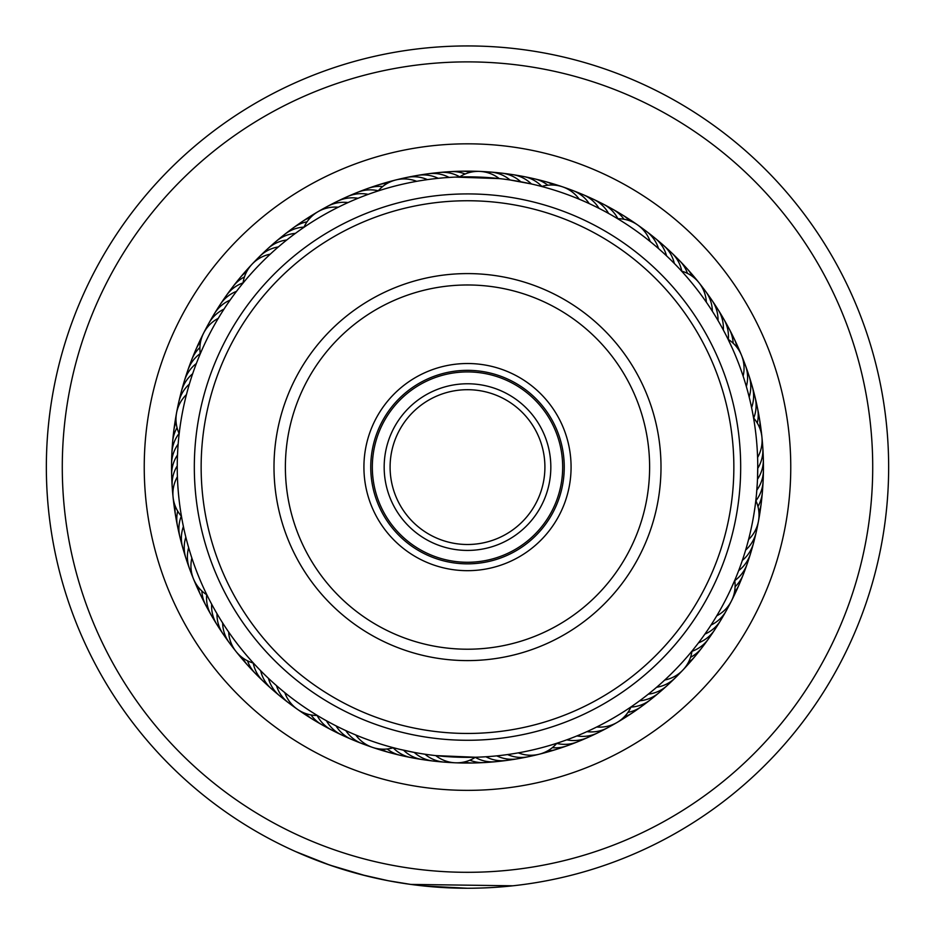 <?xml version="1.0" encoding="UTF-8"?>
<svg xmlns="http://www.w3.org/2000/svg" width="935" height="935" viewBox="0 0 935 935"><rect width="100%" height="100%" fill="white"/><g stroke="black" fill="none" stroke-linecap="round" stroke-linejoin="round"><path stroke-width="1.4" d="M544.906 467.103A77.406 77.406 0 0 1 467.5 544.497A77.406 77.406 0 0 1 390.094 467.103A77.406 77.406 0 0 1 467.5 389.696A77.406 77.406 0 0 1 544.906 467.103M550.832 467.103A83.332 83.332 0 0 1 467.5 550.423A83.332 83.332 0 0 1 384.168 467.103A83.332 83.332 0 0 1 467.5 383.771A83.332 83.332 0 0 1 550.832 467.103M562.671 467.103A95.171 95.171 0 0 1 467.5 562.274A95.171 95.171 0 0 1 372.329 467.103A95.171 95.171 0 0 1 467.5 371.92A95.171 95.171 0 0 1 562.671 467.103M392.127 396.054A103.586 103.586 0 0 1 538.548 391.718A103.586 103.586 0 0 1 542.873 538.139A103.586 103.586 0 0 1 396.452 542.475A103.586 103.586 0 0 1 392.127 396.054M537.905 533.453A96.749 96.749 0 0 0 533.862 396.685A96.749 96.749 0 0 0 397.094 400.741A96.749 96.749 0 0 0 401.138 537.508A96.749 96.749 0 0 0 537.905 533.453M273.674 284.415A266.346 266.346 0 0 0 284.813 660.928A266.346 266.346 0 0 0 661.326 649.79A266.346 266.346 0 0 0 650.187 273.277A266.346 266.346 0 0 0 273.674 284.415M666.293 654.465A273.184 273.184 0 0 1 280.126 665.895A273.184 273.184 0 0 1 268.707 279.729A273.184 273.184 0 0 1 654.874 268.298A273.184 273.184 0 0 1 666.293 654.465M326.689 334.379A193.498 193.498 0 0 1 600.223 326.28A193.498 193.498 0 0 1 608.311 599.814A193.498 193.498 0 0 1 334.777 607.914A193.498 193.498 0 0 1 326.689 334.379M600.025 592.007A182.115 182.115 0 0 0 592.416 334.566A182.115 182.115 0 0 0 334.975 342.187A182.115 182.115 0 0 0 342.584 599.627A182.115 182.115 0 0 0 600.025 592.007M867.376 532.681A405.217 405.217 0 0 0 533.09 67.227A405.217 405.217 0 0 0 67.624 401.512A405.217 405.217 0 0 0 401.91 866.967A405.217 405.217 0 0 0 867.376 532.681M51.904 398.929A421.147 421.147 0 0 1 535.661 51.495A421.147 421.147 0 0 1 883.096 535.264A421.147 421.147 0 0 1 399.339 882.698A421.147 421.147 0 0 1 51.904 398.929M786.499 519.416A323.265 323.265 0 0 1 415.175 786.101A323.265 323.265 0 0 1 148.501 414.778A323.265 323.265 0 0 1 519.825 148.092A323.265 323.265 0 0 1 786.499 519.416M175.453 419.196A295.939 295.939 0 0 0 419.605 759.138A295.939 295.939 0 0 0 759.547 514.998A295.939 295.939 0 0 0 515.395 175.055A295.939 295.939 0 0 0 175.453 419.196M365.994 875.838L329.681 865.062L295.577 851.563M512.871 885.796L410.687 884.405L388.224 880.723L360.922 874.541M342.105 869.153L325.088 863.437M324.807 863.344L322.481 862.502M311.869 858.435L325.403 863.554M328.98 864.817L344.045 869.749M344.723 869.959L367.887 876.305M423.777 885.971L467.219 888.25M471.965 888.227L482.624 887.981M485.499 887.864L489.461 887.677M490.185 887.642L488.561 887.724M462.346 888.215L456.058 888.098M454.317 888.04L447.596 887.783M446.498 887.724L442.407 887.502M440.63 887.397L433.314 886.859M485.639 887.864L476.429 888.156M407.718 883.984L405.135 883.61M310.046 857.711L296.138 851.808M706.392 631.955L704.908 634.082A34.151 34.151 0 0 0 720.64 620.408A34.151 34.151 -106.4 0 1 704.908 634.082M708.742 628.507L710.997 625.071A34.151 34.151 71.4 0 0 728.505 605.751M718.057 613.617L716.748 615.838A34.151 34.151 0 0 0 734.723 580.413M734.98 579.793L730.247 590.429M573.167 737.435L576.942 735.927A34.151 34.151 0 0 0 597.57 732.935A34.151 34.151 -73.7 0 1 576.942 735.927M583.218 733.285L586.935 731.637A34.151 34.151 104.1 0 0 612.109 724.847M599.101 725.805L596.764 726.986A34.151 34.151 0 0 0 617.112 722.439M631.616 706.498L629.056 708.239M399.654 749.309L414.228 752.418A34.151 34.151 0 0 0 433.197 761.043A34.151 34.151 -41 0 1 414.228 752.418M420.972 753.598L424.946 754.218A34.151 34.151 136.9 0 0 449.805 762.107M455.333 762.796A34.151 34.151 0 0 0 475.424 757.245L435.733 755.609A34.151 34.151 0 0 0 455.31 762.796M266.907 676.882L268.427 678.319A34.151 34.151 0 0 0 279.717 695.839A34.151 34.151 -8.3 0 1 268.427 678.319M274.913 684.256L276.479 685.635A34.151 34.151 169.6 0 0 293.123 705.715M283.176 691.316L284.801 692.636A34.151 34.151 0 0 0 317.304 715.474M319.221 716.619L315.329 714.258M186.509 539.822L185.831 537.169A34.151 34.151 0 0 0 185.866 558.008A34.151 34.151 24.5 0 1 185.831 537.169M188.087 545.689L188.648 547.665A34.151 34.151 -157.7 0 0 191.792 573.552M191.231 556.103L191.862 558.055A34.151 34.151 0 0 0 193.463 578.847M207.874 596.869L205.875 592.79M189.548 383.49L190.261 381.164M176.551 412.978A34.151 34.151 0 0 0 179.181 433.653L179.438 431.526M186.953 392.677L186.451 394.593A34.151 34.151 0 0 0 176.551 412.943M288.307 238.764L286.753 239.991A34.151 34.151 0 0 0 267.807 248.675M279.881 245.636L278.373 246.922A34.151 34.151 -92.2 0 0 256.132 260.538M271.711 252.812L270.262 254.156A34.151 34.151 0 0 0 252.018 264.243M241.557 284.906L244.432 281.388M435.394 178.62L438.234 178.328A34.151 34.151 0 0 0 417.594 175.394A34.151 34.151 122.6 0 1 438.234 178.328M424.619 180.034L427.435 179.625A34.151 34.151 -59.5 0 0 401.36 179.052M413.889 181.834L416.694 181.32A34.151 34.151 0 0 0 395.891 179.941M375.893 191.675L380.218 190.284M596.997 207.336L598.996 208.341A34.151 34.151 0 0 0 583.23 194.714A34.151 34.151 155.4 0 1 598.996 208.341M587.18 202.661L589.214 203.596A34.151 34.151 -26.8 0 0 567.592 189.022M577.187 198.372L579.256 199.225A34.151 34.151 0 0 0 562.508 186.813M539.472 185.913L543.679 187.023M716.526 317.993L718.022 320.518A34.151 34.151 0 0 0 712.119 300.521A34.151 34.151 -171.9 0 1 718.022 320.518M714.363 314.429L712.353 311.226A34.151 34.151 6 0 0 702.045 287.279M704.674 299.773L706.346 302.169A34.151 34.151 0 0 0 698.959 282.674M680.902 270.367L682.994 272.646M757.747 465.396L757.502 479.223A34.151 34.151 0 0 0 763.346 459.214M757.712 472.093L757.747 468.353A34.151 34.151 38.7 0 0 762.025 442.629M692.403 650.573L690.439 652.969M666.643 678.261L664.75 680.025A34.151 34.151 0 0 0 691.982 651.099M510.183 754.194L507.588 754.568A34.151 34.151 -76.9 0 0 513.853 756.625A34.151 34.151 103.1 0 0 533.651 755.141M557.54 743.033L554.595 743.979M520.912 752.394L518.317 752.862A34.151 34.151 0 0 0 556.863 743.255M324.562 719.716L326.42 720.756A34.151 34.151 140.1 0 0 330.184 726.168A34.151 34.151 0 0 0 341.672 734.957A34.151 34.151 -39.9 0 1 330.184 726.168M334.134 724.894L336.016 725.864A34.151 34.151 138 0 0 339.978 731.135A34.151 34.151 -42 0 0 357.076 741.245M343.881 729.709L345.798 730.609A34.151 34.151 -44.2 0 0 349.959 735.728A34.151 34.151 135.8 0 0 367.42 745.183M397.363 748.748L391.122 747.123M353.816 734.162L355.756 734.98A34.151 34.151 0 0 0 372.516 747.381M210.691 602.362L211.672 604.209A34.151 34.151 172.8 0 0 211.918 610.8A34.151 34.151 0 0 0 216.827 624.405A34.151 34.151 -7.2 0 1 211.918 610.8M215.938 611.887L216.99 613.699A34.151 34.151 170.7 0 0 217.481 620.279A34.151 34.151 -9.3 0 0 226.399 638.021M221.537 621.214L222.659 622.979A34.151 34.151 -11.5 0 0 223.395 629.535A34.151 34.151 168.5 0 0 232.967 646.938M254.939 664.75L251.866 661.396M227.485 630.319L228.666 632.037A34.151 34.151 0 0 0 236.052 651.531M177.264 463.807L177.253 465.864A34.151 34.151 21.3 0 0 174.319 471.778A34.151 34.151 -158.7 0 0 172.975 491.588M181.834 518.493L181.063 514.005M177.346 474.676L177.405 476.733A34.151 34.151 0 0 0 181.437 516.26M237.724 289.745L236.508 291.346A34.151 34.151 -121.7 0 0 230.606 294.303A34.151 34.151 0 0 0 220.274 304.424M231.249 298.475L230.08 300.123A34.151 34.151 -123.9 0 0 224.295 303.302A34.151 34.151 56.1 0 0 211.859 318.788M225.101 307.451L223.991 309.134A34.151 34.151 54 0 0 218.334 312.524A34.151 34.151 -126 0 0 206.483 328.466M199.377 355.919L201.154 351.735M219.293 316.638L218.252 318.367A34.151 34.151 0 0 0 200.277 353.792M370.05 193.697L368.191 194.363A34.151 34.151 -89 0 0 361.623 193.662A34.151 34.151 0 0 0 347.469 196.584A34.151 34.151 91 0 1 361.623 193.662M359.882 197.53L358.047 198.278A34.151 34.151 -91.1 0 0 351.455 197.823A34.151 34.151 88.9 0 0 332.626 204.122M349.854 201.75L348.054 202.568A34.151 34.151 86.7 0 0 341.45 202.357A34.151 34.151 -93.3 0 0 322.867 209.358M302.017 228.631L305.78 226.071M340.001 206.343L338.225 207.219A34.151 34.151 0 0 0 317.877 211.766M485.171 172.087A34.151 34.151 -60.6 0 1 504.596 176.236A34.151 34.151 119.4 0 1 510.031 179.976L531.407 183.961A34.151 34.151 -56.3 0 0 526.265 179.836A34.151 34.151 0 0 0 512.766 174.635A34.151 34.151 123.7 0 1 526.265 179.836M455.263 177.101L499.243 178.585A34.151 34.151 0 0 0 459.552 176.949L455.263 177.101M672.3 261.414L674.334 263.46A34.151 34.151 -23.5 0 0 672.242 257.207A34.151 34.151 0 0 0 663.698 245.531A34.151 34.151 156.5 0 1 672.242 257.207M664.446 253.888L666.562 255.863A34.151 34.151 -25.7 0 0 664.236 249.68A34.151 34.151 154.3 0 0 650.678 235.164M656.323 246.665L658.509 248.546A34.151 34.151 152.2 0 0 655.961 242.469A34.151 34.151 -27.8 0 0 641.866 228.467M616.855 218.217L619.496 219.83M647.932 239.746L650.187 241.546A34.151 34.151 0 0 0 617.684 218.72M750.98 404.75L751.588 407.613A34.151 34.151 9.2 0 0 753.224 401.22A34.151 34.151 0 0 0 752.336 386.786A34.151 34.151 -170.8 0 1 753.224 401.22M745.522 383.712L746.34 386.506A34.151 34.151 -175.1 0 0 747.486 380.007A34.151 34.151 4.9 0 0 743.196 360.618M727.675 338.435L732.631 348.965M742.203 373.357L743.126 376.127A34.151 34.151 0 0 0 741.525 355.335M739.468 568.48L738.65 570.642A34.151 34.151 41.9 0 0 743.477 566.142A34.151 34.151 0 0 0 750.548 553.532A34.151 34.151 -138.1 0 1 743.477 566.142M746.551 546.952L745.651 550.06A34.151 34.151 -142.4 0 0 750.127 545.21A34.151 34.151 37.6 0 0 756.999 526.58M757.479 454.527L757.595 457.484A34.151 34.151 0 0 0 761.92 437.089M753.388 416.928L753.902 419.99M756.298 496.146L755.585 502.551M259.194 669.226L257.873 667.847M183.973 529.245L182.617 522.688M636.303 703.213L639.622 700.806A34.151 34.151 74.6 0 0 646.12 699.625A34.151 34.151 0 0 0 658.883 692.835A34.151 34.151 -105.4 0 1 646.12 699.625M645.033 696.727L648.259 694.191A34.151 34.151 72.5 0 0 654.699 692.777A34.151 34.151 -107.5 0 0 671.003 681.428M653.507 689.913L656.639 687.26A34.151 34.151 -109.6 0 0 663.032 685.6A34.151 34.151 70.4 0 0 678.88 673.644M481.887 756.999L485.955 756.766A34.151 34.151 107.4 0 0 492.044 759.29A34.151 34.151 0 0 0 506.466 760.471A34.151 34.151 -72.6 0 1 492.044 759.29M492.733 756.251L496.789 755.866A34.151 34.151 105.2 0 0 502.972 758.156A34.151 34.151 -74.8 0 0 517.429 758.799M178.492 440.186L178.153 444.137A34.151 34.151 -154.4 0 0 174.798 449.817A34.151 34.151 0 0 0 171.573 463.912A34.151 34.151 25.6 0 1 174.798 449.817M177.697 451.032L177.498 454.994A34.151 34.151 -156.6 0 0 174.354 460.791A34.151 34.151 23.4 0 0 172.262 480.543M182.08 414.345A290.259 290.259 0 0 0 414.743 752.511A290.259 290.259 0 0 0 752.92 519.848A290.259 290.259 0 0 0 520.257 181.682A290.259 290.259 0 0 0 182.08 414.345M741.116 563.945L742.343 560.416A34.151 34.151 39.8 0 0 746.995 555.741A34.151 34.151 -140.2 0 0 754.568 537.38M747.603 543.188L748.561 539.577A34.151 34.151 0 0 0 755.819 500.529M750.057 400.683L749.169 397.013A34.151 34.151 7 0 0 750.548 390.561A34.151 34.151 -173 0 0 746.995 371.02M524.535 182.5L520.76 181.776A34.151 34.151 -58.4 0 0 515.466 177.825A34.151 34.151 121.6 0 0 496.216 172.952M757.315 482.963L756.52 493.797M721.937 327.425L725.092 333.339M446.229 177.627L452.914 177.206M296.991 232.207L298.534 231.097M197.075 361.658L197.776 359.882M631.031 706.895A34.151 34.151 0 0 1 617.123 722.428M522.817 757.42A34.151 34.151 -74.8 0 1 517.441 758.799M511.912 759.29A34.151 34.151 -72.6 0 1 506.49 760.459A34.151 34.151 0 0 0 511.912 759.29M475.26 757.35A34.151 34.151 -70.5 0 0 481.081 760.003A34.151 34.151 109.5 0 0 500.926 760.751M469.837 760.202A34.151 34.151 -68.3 0 0 470.106 760.307A34.151 34.151 111.7 0 0 489.905 761.791M473.344 762.983A34.151 34.151 0 0 0 478.849 762.422A34.151 34.151 -66.2 0 1 464.333 761.967A34.151 34.151 0 0 0 473.309 762.983M467.781 762.644A34.151 34.151 -64 0 1 458.781 762.761M206.869 594.835A34.151 34.151 0 0 1 193.475 578.87M243.03 283.083A34.151 34.151 0 0 1 251.994 264.266M378.149 190.939A34.151 34.151 0 0 1 395.867 179.952M541.634 186.474A34.151 34.151 0 0 1 562.484 186.813M681.58 271.103A34.151 34.151 0 0 1 698.936 282.65M753.563 417.957A34.151 34.151 0 0 1 761.92 437.054M393.378 747.731A34.151 34.151 0 0 1 372.539 747.392M253.432 663.102A34.151 34.151 0 0 1 236.076 651.555M303.945 227.31A34.151 34.151 0 0 1 317.853 211.777M728.12 339.335A34.151 34.151 0 0 1 741.525 355.312M346.885 736.909A34.151 34.151 -39.9 0 1 341.696 734.968A34.151 34.151 0 0 0 346.885 736.909M216.85 624.44A34.151 34.151 0 0 0 220.157 628.869A34.151 34.151 -7.2 0 1 216.838 624.428M171.97 469.475A34.151 34.151 25.6 0 1 171.573 463.935A34.151 34.151 0 0 0 171.97 469.475M220.251 304.459A34.151 34.151 0 0 0 217.598 309.31A34.151 34.151 58.3 0 1 230.606 294.303M347.434 196.607A34.151 34.151 0 0 0 342.572 199.26A34.151 34.151 91 0 1 347.446 196.595M507.214 174.237A34.151 34.151 123.7 0 1 512.742 174.635A34.151 34.151 0 0 0 507.214 174.237M659.245 242.188A34.151 34.151 156.5 0 1 663.675 245.519A34.151 34.151 0 0 0 659.245 242.188M750.396 381.562A34.151 34.151 -170.8 0 1 752.336 386.751A34.151 34.151 0 0 0 750.396 381.562M751.728 548.085A34.151 34.151 -138.1 0 1 750.548 553.497A34.151 34.151 0 0 0 751.728 548.085M662.822 688.896A34.151 34.151 -105.4 0 1 658.906 692.812A34.151 34.151 0 0 0 662.822 688.896M317.105 715.474A34.151 34.151 -37.8 0 0 320.576 720.85A34.151 34.151 142.2 0 0 336.869 732.198M206.693 594.73A34.151 34.151 -5 0 0 206.705 601.135A34.151 34.151 175 0 0 214.279 619.496M179.099 433.466A34.151 34.151 27.7 0 0 175.651 438.866A34.151 34.151 -152.3 0 0 172.087 458.395M243.053 282.884A34.151 34.151 60.4 0 0 237.245 285.561A34.151 34.151 -119.6 0 0 223.687 300.065M378.278 190.787A34.151 34.151 93.2 0 0 371.943 189.887A34.151 34.151 -86.8 0 0 352.694 194.76M541.832 186.416A34.151 34.151 125.9 0 0 536.982 182.231A34.151 34.151 -54.1 0 0 518.154 175.92M681.779 271.162A34.151 34.151 158.6 0 0 679.967 265.026A34.151 34.151 -21.4 0 0 667.532 249.528M753.692 418.109A34.151 34.151 -168.7 0 0 755.492 411.961A34.151 34.151 11.3 0 0 753.4 392.221M734.746 580.612A34.151 34.151 -135.9 0 0 739.573 576.416A34.151 34.151 44.1 0 0 748.503 558.674M630.95 707.082A34.151 34.151 -103.2 0 0 637.284 706.159A34.151 34.151 76.8 0 0 654.383 696.061M311.004 714.936A34.151 34.151 -35.6 0 0 311.168 715.17A34.151 34.151 144.4 0 0 327.028 727.126M201.855 590.99A34.151 34.151 -2.9 0 0 201.878 591.271A34.151 34.151 177.1 0 0 208.75 609.9M177.042 427.704A34.151 34.151 29.8 0 0 176.914 427.95A34.151 34.151 -150.2 0 0 172.613 447.339M244.456 276.924A34.151 34.151 62.6 0 0 244.21 277.052A34.151 34.151 -117.4 0 0 230.115 291.054M382.672 186.532A34.151 34.151 95.3 0 0 382.392 186.497A34.151 34.151 -84.7 0 0 362.979 190.658M547.828 185.212A34.151 34.151 128 0 0 547.606 185.036A34.151 34.151 -52 0 0 529.023 178.024M687.482 273.382A34.151 34.151 160.8 0 0 687.389 273.125A34.151 34.151 -19.2 0 0 675.538 257.183M757.292 423.064A34.151 34.151 -166.5 0 0 757.35 422.795A34.151 34.151 13.5 0 0 756.006 402.973M735.085 586.724A34.151 34.151 -133.8 0 0 735.296 586.525A34.151 34.151 46.2 0 0 744.868 569.135M627.934 712.4A34.151 34.151 -101.1 0 0 628.215 712.353A34.151 34.151 78.9 0 0 645.676 702.898M317.386 721.68A34.151 34.151 -33.5 0 1 312.442 719.167A34.151 34.151 0 0 0 317.386 721.68M312.43 719.155A34.151 34.151 -33.5 0 1 305.418 713.44A34.151 34.151 0 0 0 312.419 719.155M203.573 600.106A34.151 34.151 -0.7 0 1 197.963 586.712A34.151 34.151 0 0 0 203.573 600.106M173.793 430.778A34.151 34.151 0 0 0 173.559 436.306A34.151 34.151 32 0 1 176.084 422.001A34.151 34.151 0 0 0 173.793 430.743M240.061 277.753A34.151 34.151 0 0 0 236.871 282.276A34.151 34.151 64.7 0 1 246.735 271.606A34.151 34.151 0 0 0 240.073 277.718M373.404 186.93A34.151 34.151 97.4 0 1 387.464 183.283A34.151 34.151 0 0 0 373.404 186.93M539.811 180.537A34.151 34.151 130.2 0 1 553.613 185.072A34.151 34.151 0 0 0 539.811 180.537M683.263 265.119A34.151 34.151 162.9 0 1 692.414 276.398A34.151 34.151 0 0 0 683.263 265.119M758.203 413.831A34.151 34.151 -164.4 0 1 759.816 428.265A34.151 34.151 0 0 0 758.203 413.831M740.859 579.455A34.151 34.151 -131.6 0 1 734.407 592.474A34.151 34.151 0 0 0 740.859 579.455M632.387 712.856A34.151 34.151 0 0 0 636.712 709.408A34.151 34.151 -98.9 0 1 624.253 716.865A34.151 34.151 0 0 0 632.352 712.867M307.954 715.883A34.151 34.151 -31.3 0 1 300.322 711.114M198.781 590.125A34.151 34.151 1.4 0 1 194.936 581.991M174.927 425.32A34.151 34.151 34.1 0 1 176.084 416.391M243.953 273.768A34.151 34.151 66.9 0 1 249.762 266.896M383.958 183.599A34.151 34.151 99.6 0 1 392.571 180.958M550.493 183.447A34.151 34.151 132.3 0 1 559.165 185.866M690.673 273.347A34.151 34.151 165.1 0 1 696.657 280.068M759.991 424.759A34.151 34.151 -162.2 0 1 761.394 433.653M736.453 589.611A34.151 34.151 -129.5 0 1 732.818 597.851M627.525 715.567A34.151 34.151 -96.8 0 1 620.01 720.534M602.35 730.083A34.151 34.151 -73.7 0 1 597.594 732.911A34.151 34.151 0 0 0 602.35 730.083M592.416 734.945A34.151 34.151 -71.6 0 1 566.797 739.842M582.295 739.445A34.151 34.151 110.6 0 1 556.722 743.418M572.01 743.547A34.151 34.151 -67.3 0 1 552.328 747.673M561.584 747.264A34.151 34.151 -65.1 0 1 547.536 750.91A34.151 34.151 0 0 0 561.584 747.264M178.001 407.602A34.151 34.151 -125 0 1 189.361 384.121M438.772 761.242A34.151 34.151 -41 0 1 433.232 761.055A34.151 34.151 0 0 0 438.772 761.242M284.298 699.018A34.151 34.151 -8.3 0 1 279.752 695.862A34.151 34.151 0 0 0 284.298 699.018M188.005 563.15A34.151 34.151 24.5 0 1 185.878 558.031A34.151 34.151 0 0 0 188.005 563.15M180.443 396.802A34.151 34.151 57.2 0 1 181.413 391.344A34.151 34.151 0 0 0 180.443 396.802M181.425 391.321A34.151 34.151 57.2 0 1 192.668 373.755A34.151 34.151 0 0 0 181.425 391.309M264.021 252.754A34.151 34.151 89.9 0 1 267.784 248.698A34.151 34.151 0 0 0 264.021 252.754M267.807 248.687A34.151 34.151 89.9 0 1 286.753 239.991M417.559 175.394A34.151 34.151 0 0 0 412.195 176.773A34.151 34.151 122.6 0 1 417.571 175.394M577.935 192.961A34.151 34.151 155.4 0 1 583.195 194.702A34.151 34.151 0 0 0 577.935 192.961M708.613 296.185A34.151 34.151 -171.9 0 1 712.096 300.497A34.151 34.151 0 0 0 708.613 296.185M763.334 459.178A34.151 34.151 0 0 0 762.738 453.674A34.151 34.151 -139.2 0 1 757.502 479.223M723.129 615.429A34.151 34.151 -106.4 0 1 720.651 620.384A34.151 34.151 0 0 0 723.129 615.429M427.774 759.956A34.151 34.151 -38.8 0 1 403.569 750.221M275.743 691.994A34.151 34.151 -6.1 0 1 271.302 688.663M271.29 688.651A34.151 34.151 -6.1 0 1 260.655 670.722M184.604 552.62A34.151 34.151 26.6 0 1 182.664 547.419M182.664 547.407A34.151 34.151 26.6 0 1 183.4 526.569M183.272 386.097A34.151 34.151 59.3 0 1 184.452 380.674M184.464 380.662A34.151 34.151 59.3 0 1 196.35 363.528M272.19 245.286A34.151 34.151 92.1 0 1 295.39 233.376M423.111 174.903A34.151 34.151 124.8 0 1 449.069 177.428M588.127 197.297A34.151 34.151 157.5 0 1 608.603 213.449M714.843 305.336A34.151 34.151 -169.8 0 1 723.339 329.997M763.03 464.742A34.151 34.151 -137 0 1 756.847 490.08M717.39 624.896A34.151 34.151 -104.3 0 1 698.48 642.859M416.823 758.262A34.151 34.151 143.3 0 1 393.167 747.79M267.457 684.654A34.151 34.151 176 0 1 253.21 663.044M181.589 541.961A34.151 34.151 -151.2 0 1 181.297 516.085M186.509 375.508A34.151 34.151 -118.5 0 1 200.242 353.57M280.629 238.133A34.151 34.151 -85.8 0 1 304.039 227.1M434.085 173.442A34.151 34.151 -53.1 0 1 459.74 176.832M598.155 201.995A34.151 34.151 -20.3 0 1 617.906 218.72M720.733 314.721A34.151 34.151 12.4 0 1 728.307 339.463M762.913 475.822A34.151 34.151 45.1 0 1 755.912 500.728M711.301 634.152A34.151 34.151 77.9 0 1 691.947 651.321M405.954 756.17A34.151 34.151 -34.5 0 1 387.172 748.993M259.451 676.998A34.151 34.151 -1.8 0 1 255.267 673.352M255.255 673.34A34.151 34.151 -1.8 0 1 247.518 660.811M178.994 531.197A34.151 34.151 30.9 0 1 177.708 511.129M190.132 365.047A34.151 34.151 63.6 0 1 191.722 359.73M191.722 359.706A34.151 34.151 63.6 0 1 199.903 347.469M289.336 231.284A34.151 34.151 96.4 0 1 293.543 227.673M293.567 227.661A34.151 34.151 96.4 0 1 307.066 221.782M445.107 172.402A34.151 34.151 129.1 0 1 465.162 173.992M607.984 207.079A34.151 34.151 161.8 0 1 613.021 209.405M613.044 209.417A34.151 34.151 161.8 0 1 623.996 219.246M726.261 324.305A34.151 34.151 -165.5 0 1 733.145 343.203M762.387 486.878A34.151 34.151 -132.7 0 1 762.364 492.418M762.352 492.441A34.151 34.151 -132.7 0 1 757.958 506.49M704.873 643.163A34.151 34.151 -100 0 1 690.556 657.27M395.178 753.657A34.151 34.151 -32.4 0 1 381.386 749.134A34.151 34.151 0 0 0 395.178 753.657M251.725 669.063A34.151 34.151 0.3 0 1 247.693 665.264A34.151 34.151 0 0 0 251.725 669.063M247.681 665.241A34.151 34.151 0.3 0 1 242.574 657.808A34.151 34.151 0 0 0 247.67 665.241M176.797 520.351A34.151 34.151 33.1 0 1 175.184 505.928A34.151 34.151 0 0 0 176.797 520.351M194.153 354.727A34.151 34.151 65.8 0 1 200.593 341.719A34.151 34.151 0 0 0 194.153 354.727M298.3 224.786A34.151 34.151 98.5 0 1 310.747 217.329A34.151 34.151 0 0 0 298.3 224.786M456.163 171.771A34.151 34.151 131.2 0 1 461.68 171.21A34.151 34.151 0 0 0 456.163 171.771M461.703 171.21A34.151 34.151 131.2 0 1 470.667 172.227A34.151 34.151 0 0 0 461.715 171.21M617.626 212.525A34.151 34.151 164 0 1 629.582 220.753A34.151 34.151 0 0 0 617.626 212.525M731.427 334.099A34.151 34.151 -163.3 0 1 734.232 338.891A34.151 34.151 0 0 0 731.427 334.099M734.244 338.902A34.151 34.151 -163.3 0 1 737.037 347.481A34.151 34.151 0 0 0 734.244 338.914M761.429 497.911A34.151 34.151 -130.6 0 1 761.207 503.451A34.151 34.151 0 0 0 761.429 497.911M761.207 503.474A34.151 34.151 -130.6 0 1 758.916 512.193A34.151 34.151 0 0 0 761.195 503.474M698.118 651.929A34.151 34.151 -97.9 0 1 688.277 662.588A34.151 34.151 0 0 0 698.118 651.929"/></g></svg>
